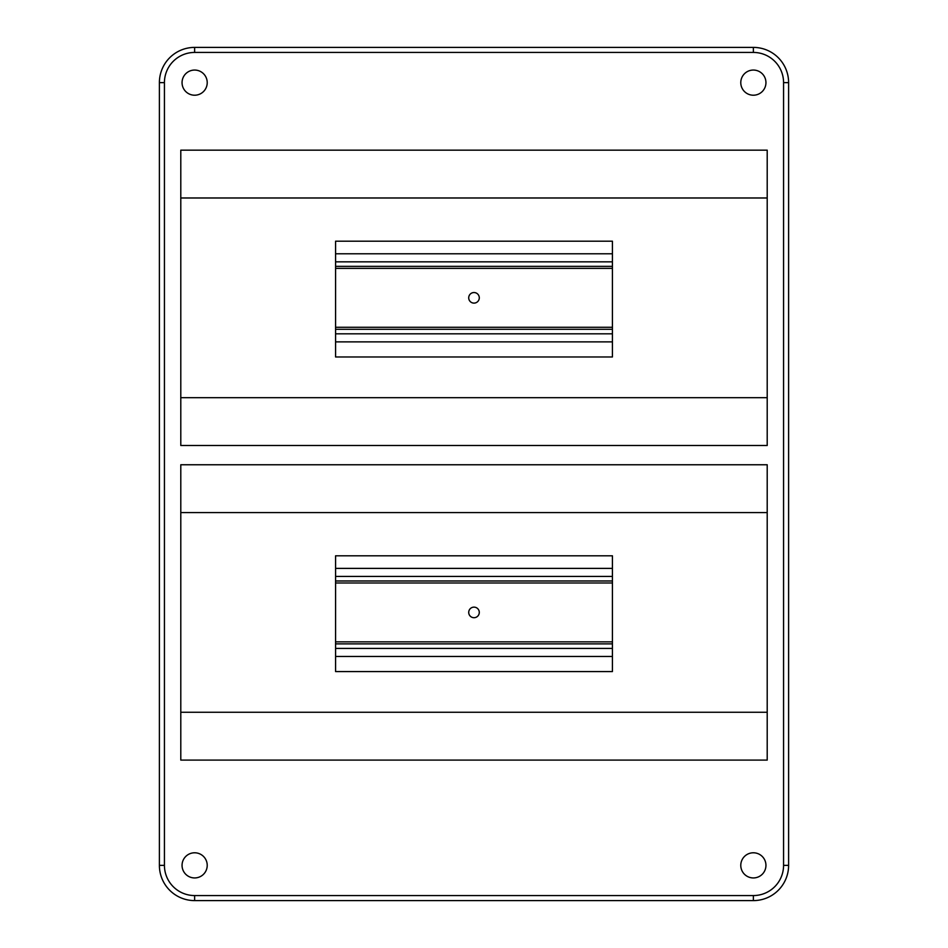 <?xml version="1.0" encoding="UTF-8"?>
<svg xmlns="http://www.w3.org/2000/svg" width="948" height="948" viewBox="0 0 948 948"><rect width="100%" height="100%" fill="white"/><g stroke="black" fill="none" stroke-linecap="round" stroke-linejoin="round"><path stroke-width="1.42" d="M783.569 865.37L788.606 865.37A35.23 35.23 0 0 1 753.364 900.6L194.636 900.6A35.23 35.23 0 0 1 159.394 865.37L159.394 82.63A35.23 35.23 0 0 1 194.636 47.4L753.364 47.4A35.23 35.23 0 0 1 788.606 82.63L788.606 865.37A35.23 35.23 0 0 1 753.364 900.6L753.364 895.564L194.636 895.564A30.206 30.206 0 0 1 164.431 865.37L164.431 82.63A30.206 30.206 0 0 1 194.636 52.436L753.364 52.436A30.206 30.206 0 0 1 783.569 82.63L783.569 865.37A30.206 30.206 0 0 1 753.364 895.564M164.431 82.63L159.394 82.63A35.23 35.23 0 0 1 194.636 47.4L194.636 52.436M180.795 760.095L767.205 760.095L767.205 464.757L180.795 464.757L180.795 760.095M207.221 865.37A12.585 12.585 0 0 0 194.636 852.785A12.585 12.585 0 0 0 182.052 865.37A12.585 12.585 0 0 0 194.636 877.943A12.585 12.585 0 0 0 207.221 865.37M765.948 865.37A12.585 12.585 0 0 0 753.364 852.785A12.585 12.585 0 0 0 740.779 865.37A12.585 12.585 0 0 0 753.364 877.943A12.585 12.585 0 0 0 765.948 865.37M765.948 82.63A12.585 12.585 0 0 0 753.364 70.057A12.585 12.585 0 0 0 740.779 82.63A12.585 12.585 0 0 0 753.364 95.215A12.585 12.585 0 0 0 765.948 82.63M207.221 82.63A12.585 12.585 0 0 0 194.636 70.057A12.585 12.585 0 0 0 182.052 82.63A12.585 12.585 0 0 0 194.636 95.215A12.585 12.585 0 0 0 207.221 82.63M180.795 150.163L767.205 150.163L767.205 445.489L180.795 445.489L180.795 150.163M180.795 197.978L767.205 197.978M180.795 397.674L767.205 397.674M335.58 241.195L335.58 356.969L612.42 356.969L612.42 241.195L335.58 241.195M180.795 712.268L767.205 712.268M180.795 512.584L767.205 512.584M335.58 555.801L335.58 671.575L612.42 671.575L612.42 555.801L335.58 555.801M612.42 329.288L335.58 329.288M479.285 297.826A5.285 5.285 0 0 0 474 292.541A5.285 5.285 0 0 0 468.715 297.826A5.285 5.285 0 0 0 474 303.111A5.285 5.285 0 0 0 479.285 297.826M612.42 266.364L335.58 266.364M335.58 253.78L612.42 253.78M335.58 341.873L612.42 341.873M612.42 643.882L335.58 643.882M479.285 612.42A5.285 5.285 0 0 0 474 607.135A5.285 5.285 0 0 0 468.715 612.42A5.285 5.285 0 0 0 474 617.705A5.285 5.285 0 0 0 479.285 612.42M612.42 580.97L335.58 580.97M335.58 568.385L612.42 568.385M335.58 656.466L612.42 656.466M194.636 900.6L194.636 895.564M159.394 865.37L164.431 865.37M753.364 47.4L753.364 52.436M788.606 82.63L783.569 82.63M612.42 333.815L335.58 333.815M335.58 327.273L612.42 327.273M335.58 268.379L612.42 268.379M612.42 261.838L335.58 261.838M612.42 648.42L335.58 648.42M335.58 641.867L612.42 641.867M335.58 582.973L612.42 582.973M612.42 576.431L335.58 576.431"/></g></svg>
